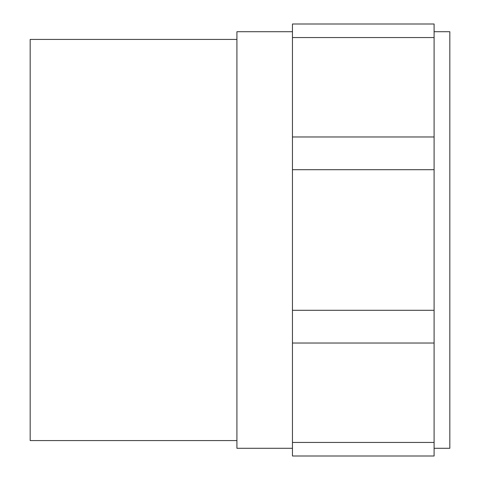 <?xml version="1.0" encoding="UTF-8"?>
<svg xmlns="http://www.w3.org/2000/svg" width="480" height="480" viewBox="0 0 480 480"><rect width="100%" height="100%" fill="white"/><g stroke="black" fill="none" stroke-linecap="round" stroke-linejoin="round"><path stroke-width="0.72" d="M236.916 39.426L30.174 39.426L30.174 440.574L236.916 440.574M292.458 31.716L236.916 31.716L236.916 448.284L292.458 448.284M434.094 37.554L434.094 456L292.458 456L292.458 24L434.094 24L434.094 37.554L292.458 37.554M434.094 448.284L449.826 448.284L449.826 31.716L434.094 31.716M434.094 442.446L292.458 442.446M434.094 343.026L292.458 343.026M434.094 310.296L292.458 310.296M434.094 169.704L292.458 169.704M434.094 136.974L292.458 136.974"/></g></svg>
